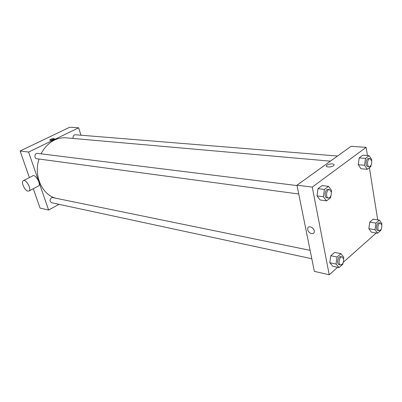 <?xml version="1.0" encoding="UTF-8"?>
<svg xmlns="http://www.w3.org/2000/svg" width="402" height="402" viewBox="0 0 402 402"><rect width="100%" height="100%" fill="white"/><g stroke="black" fill="none" stroke-linecap="round" stroke-linejoin="round"><path stroke-width="0.6" d="M58.953 204.311L48.612 210.06L40.064 208.085L33.296 188.734M29.396 177.589L20.1 151.011L69.782 127.213L78.646 127.816L80.968 135.218M53.476 139.539C51.3 140.404 50.034 140.579 49.677 140.057C51.546 138.71 53.149 138.278 54.491 138.765L53.476 139.539M48.612 210.06L28.587 152.062L20.1 151.011M28.587 152.062L78.646 127.816M73.219 138.459C72.802 136.901 73.199 135.73 74.41 134.946L75.355 134.76L337.549 156.026M297.048 185.568L37.492 153.398C34.572 152.901 33.868 158.473 36.813 158.735L298.746 194M311.806 258.742L51.647 202.739C49.577 201.417 49.501 199.779 51.421 197.824L52.773 197.603L310.113 250.351M41.094 153.845C44.336 147.499 48.788 142.916 54.446 140.102C58.31 138.258 62.25 137.504 66.265 137.846L330.419 161.152M56.089 198.286C42.205 195.05 33.426 175.674 39.014 159.031M23.628 180.538L32.572 175.965C34.969 173.362 41.336 183.754 38.662 185.915L38.054 186.237M54.355 138.966L49.974 140.348M27.979 191.186L29.205 190.88C31.813 188.744 25.391 178.242 23.055 180.83C20.924 182.448 24.904 190.799 27.979 191.186M337.635 267.31L329.228 274.787L314.354 271.355L296.972 185.196L351.052 146.318L366.132 147.343L367.438 155.549M329.228 274.787L312.264 187.081L296.972 185.196M312.264 187.081L366.132 147.343M332.348 163.905C333.921 164.106 334.439 164.604 333.896 165.398C332.369 167.418 324.695 167.539 326.555 165.529C327.861 164.388 329.791 163.85 332.348 163.905C333.921 164.111 334.439 164.604 333.896 165.398C332.369 167.423 324.695 167.539 326.555 165.529C327.861 164.388 329.791 163.85 332.348 163.91M343.017 263.044L342.861 264.184L339.012 267.611L332.761 266.245L329.811 262.712L330.761 255.742L334.65 252.391L330.761 255.742L329.811 262.712L336.077 264.064L337.037 257.039L340.921 253.652L343.81 257.245L343.579 258.903M371.061 165.187L370.875 166.544L367.282 169.322L360.971 168.729L358.257 164.709L359.192 157.901L362.825 155.192L359.192 157.901L358.257 164.709L364.589 165.277L365.529 158.418L369.152 155.68L371.805 159.76L371.664 160.785M376.222 233.019L343.328 262.255M369.383 167.699L377.709 219.844M330.856 195.945L330.615 197.714L326.54 200.869L320.148 199.985L317.002 195.9L317.992 188.649L322.108 185.578L317.992 188.649L317.002 195.9L323.414 196.759L324.409 189.448L328.519 186.347L331.6 190.498L331.364 192.241M381.101 229.361L380.985 230.21L377.573 233.245L371.408 232.21L368.855 228.693L369.755 222.13L373.202 219.155L369.755 222.13L368.855 228.693L375.036 229.708L375.94 223.1L379.377 220.1L381.88 223.673L381.739 224.713M307.731 229.668L307.711 228.406C308.294 224.562 315.078 228.301 314.228 232.034C313.801 235.301 308.289 233.266 307.731 229.668L307.711 228.406C308.294 224.557 315.078 228.301 314.228 232.029C313.801 235.301 308.289 233.266 307.731 229.668M377.573 233.245L375.036 229.708M380.443 223.105L379.056 222.889C376.573 222.306 375.332 230.235 377.875 230.457L379.257 230.688C381.081 230.271 381.935 228.426 381.83 225.155L380.443 223.105C377.96 222.522 376.719 230.462 379.257 230.688M375.94 223.1L369.755 222.13M379.377 220.1L373.202 219.155M371.408 232.21L368.855 228.693M339.012 267.611L336.077 264.064M342.132 256.913L340.725 256.627C337.956 255.848 336.328 264.23 339.172 264.637L340.579 264.938C342.72 264.541 343.725 262.546 343.594 258.963L342.132 256.913C339.363 256.134 337.735 264.536 340.579 264.938M337.037 257.039L330.761 255.742M340.921 253.652L334.65 252.391M332.761 266.245L329.811 262.712M367.282 169.322L364.589 165.277M370.026 158.659L368.609 158.544C365.905 158.127 365.061 166.413 367.8 166.458L369.217 166.589C371.031 166.132 371.865 164.277 371.709 161.036L370.026 158.659C367.327 158.242 366.478 166.544 369.217 166.589M365.529 158.418L359.192 157.901M369.152 155.68L362.825 155.192M360.971 168.729L358.257 164.709M326.54 200.869L323.414 196.759M329.509 189.588L328.072 189.412C325.022 188.819 323.856 197.598 326.957 197.799L328.394 197.995C330.539 197.548 331.514 195.543 331.323 191.99L329.509 189.588C326.464 188.995 325.293 197.794 328.394 197.995M324.409 189.448L317.992 188.649M328.519 186.347L322.108 185.578M320.148 199.985L317.002 195.9M29.205 190.88L38.662 185.915"/></g></svg>
